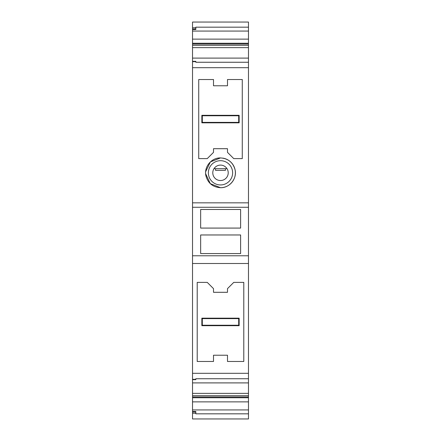 <?xml version="1.0" encoding="UTF-8"?>
<svg xmlns="http://www.w3.org/2000/svg" width="441" height="441" viewBox="0 0 441 441"><rect width="100%" height="100%" fill="white"/><g stroke="black" fill="none" stroke-linecap="round" stroke-linejoin="round"><path stroke-width="0.66" d="M227.495 355.226L227.495 361.482L243.79 361.482L243.79 282.378L233.758 282.378L243.79 282.378L243.79 361.482L227.495 361.482L227.495 355.226L213.505 355.226L213.505 361.482L197.21 361.482L197.21 282.378L207.242 282.378L213.505 288.635L213.505 292.3L227.495 292.3L227.495 288.635L233.758 282.378L227.495 288.635L227.495 292.3M213.505 288.635L207.242 282.378L197.21 282.378L197.21 361.482L213.505 361.482M239.149 325.695L201.851 325.695L201.851 318.165L239.149 318.165L239.149 325.695L238.691 325.238L238.691 318.623L239.149 318.165M201.851 325.695L202.309 325.238L202.309 318.623L201.851 318.165M238.691 318.623L202.309 318.623M202.309 325.238L238.691 325.238M213.505 152.365L207.242 158.622L198.726 158.622L198.726 79.518L213.505 79.518L213.505 85.775L227.495 85.775L227.495 79.518L242.274 79.518L242.274 158.622L233.758 158.622L227.495 152.365L227.495 148.7L213.505 148.7L213.505 152.365L207.242 158.622L198.726 158.622L198.726 79.518L213.505 79.518M201.851 115.305L239.149 115.305L239.149 122.835L201.851 122.835L201.851 115.305L202.309 115.763L202.309 122.377L201.851 122.835M239.149 115.305L238.691 115.763L238.691 122.377L239.149 122.835M202.309 122.377L238.691 122.377M238.691 115.763L202.309 115.763M192.524 413.245L192.524 418.95L248.476 418.95L248.476 413.829L195.832 413.829L195.832 413.245L192.524 413.245L192.524 412.015L195.832 412.015L195.832 413.245M192.524 379.332L192.524 379.662L195.832 379.662L195.832 379.332L192.524 379.332L192.524 373.307L248.476 373.307L248.476 409.932L192.524 409.932L192.524 411.486L195.832 411.486L195.832 412.015M248.476 409.932L248.476 413.829M192.524 39.122L248.476 39.122L248.476 22.05L192.524 22.05L192.524 263.492L248.476 263.492L248.476 255.78L192.524 255.78M248.476 39.122L248.476 255.78M248.476 373.307L248.476 263.492M192.524 411.486L192.524 412.015M192.524 379.662L192.524 409.932M192.524 373.307L192.524 263.492M192.524 401.878L248.476 401.878M248.476 27.171L195.832 27.171L195.832 27.755L192.524 27.755M248.476 31.068L192.524 31.068M192.524 43.251L248.476 43.251M192.524 44.034L248.476 44.034M248.476 45.296L192.524 45.296M248.476 47.639L192.524 47.639M192.524 58.102L248.476 58.102M248.476 62.253L195.832 62.253L195.832 61.668L192.524 61.668M192.524 67.694L248.476 67.694M192.524 202.838L248.476 202.838M227.495 79.518L242.274 79.518L242.274 158.622L233.758 158.622L227.495 152.365M205.644 173.71L210.296 183.649L220.5 187.701C229.673 188.015 237.324 178.484 235.031 169.598C232.909 162.321 228.063 158.435 220.5 157.933C211.327 157.619 203.676 167.15 205.969 176.036C208.091 183.313 212.937 187.199 220.5 187.701A14.884 14.884 151.8 0 0 235.34 173.997A14.884 14.884 151.8 0 0 222.848 158.121M248.476 207.27L192.524 207.27M240.621 209.475L240.621 228.08L240.621 209.475L200.655 209.475L200.655 228.08L240.621 228.08L200.655 228.08M240.621 253.575L240.621 234.97L200.655 234.97L200.655 253.575L240.621 253.575L200.655 253.575M195.832 379.332L195.832 378.747L248.476 378.747M192.524 382.898L248.476 382.898M248.476 393.361L192.524 393.361M248.476 395.704L192.524 395.704M192.524 396.966L248.476 396.966M192.524 397.749L248.476 397.749M195.832 61.668L195.832 61.338L192.524 61.338M192.524 29.514L195.832 29.514L195.832 28.985L192.524 28.985M195.832 28.985L195.832 27.755M220.5 157.933L210.396 161.897L205.66 171.665M220.5 184.944A12.128 12.128 180 0 0 232.627 172.817A12.128 12.128 180 0 0 220.5 160.689A12.128 12.128 180 0 0 208.373 172.817A12.128 12.128 180 0 0 220.5 184.944M220.5 165.099A7.718 7.718 180 0 0 212.782 172.817A7.718 7.718 180 0 0 220.5 180.534A7.718 7.718 180 0 0 228.218 172.817A7.718 7.718 180 0 0 220.5 165.099C217.716 165.182 215.544 166.378 213.984 168.683L227.016 168.683M225.461 168.683L225.461 170.336L215.539 170.336L215.539 168.683"/></g></svg>
